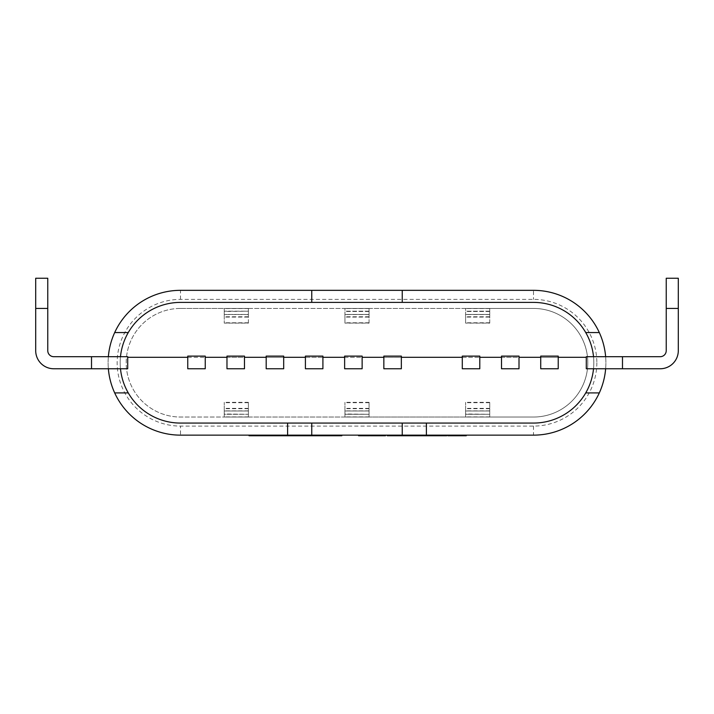 <?xml version="1.0" encoding="UTF-8"?>
<svg xmlns="http://www.w3.org/2000/svg" width="714" height="714" viewBox="0 0 714 714"><rect width="100%" height="100%" fill="white"/><g stroke="black" fill="none" stroke-linecap="round" stroke-linejoin="round"><path stroke-width="0.54" stroke-dasharray="3.57 2.68" d="M224.258 317.087L224.258 308.43L224.258 317.087L248.392 317.087L248.392 308.43L344.933 308.43L344.933 317.087L344.933 308.43L344.933 311.179L369.067 311.179L369.067 308.43L465.608 308.43L465.608 317.087L465.608 308.43L465.608 311.179L489.742 311.179L489.742 308.43L533.492 308.43A54.309 54.309 0 0 1 587.792 362.73A54.309 54.309 0 0 1 533.492 417.038L489.742 417.038L489.742 414.281L465.608 414.281L465.608 417.038L369.067 417.038L369.067 414.281L344.933 414.281L344.933 417.038L248.392 417.038L248.392 414.281L224.258 414.281L224.258 417.038L180.508 417.038A54.309 54.309 0 0 1 126.208 362.73A54.309 54.309 0 0 1 180.508 308.43L224.258 308.43L224.258 311.179L248.392 311.179L248.392 308.43L224.258 308.43L248.392 308.43L224.258 308.43L224.258 323.121L224.258 311.179L248.392 311.179L224.258 311.491M248.392 317.087L248.392 308.43L248.392 314.463L224.258 314.463L248.392 314.463L248.392 323.121L224.258 323.121M489.742 317.087L489.742 308.43L465.608 308.43L465.608 314.463L489.742 314.463L465.608 314.463L465.608 323.121L489.742 323.121L489.742 308.43L489.742 317.087L465.608 317.087M369.067 317.087L369.067 308.43L344.933 308.43L344.933 314.463L369.067 314.463L344.933 314.463L344.933 323.121L369.067 323.121L369.067 308.43L369.067 317.087L344.933 317.087M678.3 278.255L678.3 350.663A18.1 18.1 0 0 1 660.2 368.763L586.283 368.763L586.283 357.303L127.717 357.303L127.717 368.763L120.479 368.763A60.342 60.342 0 0 1 120.479 356.697L127.717 356.697L127.717 357.303M678.3 308.43L666.233 308.43L666.233 350.663A6.033 6.033 0 0 1 660.2 356.697L586.283 356.697L586.283 357.303M622.483 368.763L622.483 356.697M593.521 356.697A60.342 60.342 0 0 1 593.521 368.763M666.233 308.43L666.233 278.255M187.755 357.303L205.248 357.303L205.248 368.763L187.755 368.763L187.755 356.099L205.248 356.099L205.248 357.303M226.972 357.303L244.474 357.303L244.474 368.763L226.972 368.763L226.972 356.099L244.474 356.099L244.474 357.303M266.188 357.303L283.69 357.303L283.69 368.763L266.188 368.763L266.188 356.099L283.69 356.099L283.69 357.303M305.413 357.303L322.906 357.303L322.906 368.763L305.413 368.763L305.413 356.099L322.906 356.099L322.906 357.303M344.63 357.303L362.132 357.303L362.132 368.763L344.63 368.763L344.63 356.099L362.132 356.099L362.132 357.303M383.846 357.303L401.348 357.303L401.348 368.763L383.846 368.763L383.846 356.099L401.348 356.099L401.348 357.303M462.288 357.303L479.79 357.303L479.79 368.763L462.288 368.763L462.288 356.099L479.79 356.099L479.79 357.303M501.514 357.303L519.007 357.303L519.007 368.763L501.514 368.763L501.514 356.099L519.007 356.099L519.007 357.303M540.73 357.303L558.223 357.303L558.223 368.763L540.73 368.763L540.73 356.099L558.223 356.099L558.223 357.303M180.508 423.072A60.342 60.342 0 0 1 120.175 362.73A60.342 60.342 0 0 1 180.508 302.397L533.492 302.397A60.342 60.342 0 0 1 593.825 362.73A60.342 60.342 0 0 1 533.492 423.072L180.508 423.072A60.342 60.342 0 0 1 120.175 362.73A60.342 60.342 0 0 1 180.508 302.397L533.492 302.397A60.342 60.342 0 0 1 593.825 362.73A60.342 60.342 0 0 1 533.492 423.072L180.508 423.072A60.342 60.342 0 0 1 128.261 332.563L114.686 332.563M369.067 308.43L344.933 308.43L369.067 308.43M489.742 308.43L465.608 308.43L489.742 308.43M180.508 308.43L533.492 308.43A54.309 54.309 0 0 1 587.792 362.73A54.309 54.309 0 0 1 533.492 417.038L180.508 417.038A54.309 54.309 0 0 1 126.208 362.73A54.309 54.309 0 0 1 180.508 308.43M369.067 413.977L369.067 402.339L369.067 411.005L344.933 411.005L369.067 411.005L369.067 417.038L369.067 408.372L369.067 417.038L344.933 417.038L344.933 408.372L344.933 417.038L369.067 417.038L344.933 417.038L344.933 402.339L344.933 414.281L369.067 414.281L344.933 413.977M489.742 413.977L489.742 402.339L489.742 411.005L465.608 411.005L489.742 411.005L489.742 417.038L489.742 408.372L489.742 417.038L465.608 417.038L465.608 408.372L465.608 417.038L489.742 417.038L465.608 417.038L465.608 402.339L465.608 414.281L489.742 414.281L465.608 413.977M248.392 413.977L248.392 402.339L248.392 411.005L224.258 411.005L248.392 411.005L248.392 417.038L248.392 408.372L248.392 417.038L224.258 417.038L224.258 408.372L224.258 417.038L248.392 417.038L224.258 417.038L224.258 402.339L224.258 414.281L248.392 414.281L224.258 413.977M369.067 323.121L369.067 311.179L344.933 311.179L344.933 323.121M489.742 323.121L489.742 311.179L465.608 311.179L465.608 323.121M248.392 323.121L248.392 311.491M35.7 278.255L35.7 350.663A18.1 18.1 0 0 0 53.8 368.763L120.479 368.763M35.7 308.43L47.767 308.43L47.767 350.663A6.033 6.033 0 0 0 53.8 356.697L120.479 356.697M91.517 368.763L91.517 356.697M47.767 308.43L47.767 278.255M412.442 435.138L405.802 435.138L412.442 435.138L412.442 435.745L409.791 435.745L409.791 435.138M389.594 435.138L389.594 435.745L400.59 435.745L400.608 435.138L405.82 435.138L389.594 435.138L400.59 435.138L400.59 435.745L398.421 435.745L398.421 435.138M378.474 435.138L383.757 435.138L373.44 435.745L381.196 435.745L372.021 435.745L378.474 435.745M381.124 435.138L372.021 435.138L381.124 435.138L381.124 435.745M369.352 435.745L358.562 435.745L358.562 435.138L369.566 435.138L358.562 435.138L369.352 435.138L358.562 435.138L358.562 435.745L369.352 435.745L369.352 435.138M379.839 435.138L370.191 435.138L379.839 435.138L379.839 435.745L385.498 435.745L385.498 435.138L372.958 435.138L385.498 435.138L385.498 435.745L372.958 435.745L372.958 435.138M108.358 356.697A72.409 72.409 0 0 0 180.508 435.138L533.492 435.138A72.409 72.409 0 0 0 605.642 356.697M399.545 435.138L392.236 435.138L399.545 435.138L399.545 435.745L399.545 435.138M404.454 435.138L418.02 435.138L404.454 435.138L404.454 435.745L421.108 435.745L415.209 435.745L415.209 435.138L426.204 435.138L415.209 435.138L415.209 435.745L426.204 435.745L426.204 435.138L426.204 435.745L417.842 435.745L417.842 435.138L440.645 435.138L417.842 435.138L417.842 435.745L446.723 435.745M421.108 435.138L418.02 435.138L421.108 435.138M391.442 435.138L397.091 435.138L387.238 435.138L394.458 435.138L391.442 435.138L391.442 435.745L387.229 435.745L387.229 435.138M396.386 435.138L389.88 435.138L396.386 435.138L396.386 435.745L396.386 435.138M430.069 435.138L443.635 435.138L430.069 435.138L430.069 435.745L430.069 435.138M446.723 435.138L443.635 435.138L446.723 435.138M466.26 435.138L447.856 435.138L466.26 435.138M341.819 435.138L249.043 435.138L341.819 435.138M291.499 435.138L315.499 435.138L291.499 435.138L291.499 435.745L280.593 435.745L315.499 435.745L291.499 435.745M599.314 332.563L585.739 332.563A60.342 60.342 0 0 1 533.492 423.072M287.608 435.138L287.608 423.072L426.392 423.072L426.392 435.138M605.642 368.763A72.409 72.409 0 0 0 533.492 290.33L180.508 290.33A72.409 72.409 0 0 0 108.358 368.763M402.25 290.33L402.25 302.397L311.75 302.397L311.75 290.33M311.75 423.072L311.75 435.138M402.25 423.072L402.25 435.138M585.739 392.905L599.314 392.905M114.686 392.905L128.261 392.905M361.204 435.745L361.204 435.138L361.204 435.745L361.204 435.138L361.204 435.745L368.522 435.745L368.522 435.138L368.522 435.745L361.204 435.745L361.204 435.138M372.958 435.745L385.498 435.745L385.498 435.138M370.191 435.745L379.839 435.745M392.236 435.745L392.236 435.138L392.236 435.745L399.545 435.745L392.236 435.745L392.236 435.138L392.236 435.745L400.126 435.745L392.236 435.745M400.126 435.745L400.126 435.138M410.184 435.745L418.333 435.745L410.184 435.745L410.184 435.138L407.096 435.138L418.333 435.138L410.184 435.138M407.096 435.745L407.096 435.138L407.096 435.745M418.333 435.745L418.333 435.138M425.16 435.745L417.842 435.745L425.74 435.745L422.242 435.745L425.16 435.745L425.16 435.138M427.963 435.745L434.826 435.745L427.963 435.745L427.963 435.138L434.826 435.138L427.963 435.138M427.124 435.745L427.124 435.138M435.638 435.745L435.638 435.138M437.727 435.745L437.727 435.138M434.826 435.745L434.826 435.138M431.738 435.745L431.738 435.138M431.417 435.745L431.417 435.138M431.354 435.745L431.354 435.138M431.024 435.745L431.024 435.138M358.562 435.138L358.562 435.745L369.566 435.745L369.566 435.138M369.102 435.745L369.102 435.138L369.102 435.745M375.296 435.745L381.196 435.745L375.296 435.745L375.296 435.138L374.618 435.138L381.196 435.138L375.296 435.138M373.44 435.745L373.44 435.138L373.44 435.745M381.196 435.745L381.196 435.138M372.021 435.745L372.021 435.138M383.757 435.745L383.757 435.138L383.757 435.745M374.618 435.745L374.618 435.138M380.098 435.745L380.098 435.138M387.229 435.745L397.091 435.745L397.091 435.138M397.091 435.745L392.932 435.745L392.932 435.138L392.932 435.745L389.88 435.745L389.88 435.138M389.88 435.745L390.656 435.745L390.656 435.138M390.656 435.745L388.88 435.745M387.238 435.745L391.12 435.745L391.12 435.138M391.12 435.745L394.458 435.745L394.458 435.138M394.458 435.745L391.442 435.745M409.791 435.745L405.802 435.745L405.802 435.138L405.49 435.745L405.49 435.138M405.49 435.745L405.418 435.138M405.418 435.745L405.106 435.138M405.106 435.745L404.454 435.745M398.421 435.745L404.151 435.745L404.151 435.138M404.151 435.745L398.947 435.745L398.947 435.138L398.947 435.745L412.442 435.745M417.842 435.745L417.842 435.138L417.842 435.745M425.74 435.745L425.74 435.138L425.74 435.745M435.799 435.745L443.947 435.745L435.799 435.745L435.799 435.138L432.711 435.138L443.947 435.138L435.799 435.138M432.711 435.745L432.711 435.138L432.711 435.745M443.947 435.745L443.947 435.138M447.856 435.745L466.26 435.745M453.577 435.745L460.441 435.745L453.577 435.745L453.577 435.138L460.441 435.138L453.577 435.138M450.775 435.745L450.775 435.138M452.738 435.745L452.738 435.138M461.253 435.745L461.253 435.138M463.341 435.745L463.341 435.138M460.441 435.745L460.441 435.138M457.353 435.745L457.353 435.138M457.031 435.745L457.031 435.138M456.969 435.745L456.969 435.138M456.63 435.745L456.63 435.138M249.043 435.745L341.819 435.745M280.45 435.745C287.769 435.745 287.769 435.745 280.45 435.745C287.769 435.745 287.769 435.745 280.45 435.745C273.159 435.745 273.159 435.745 280.45 435.745C273.159 435.745 273.159 435.745 280.45 435.745L280.45 435.138C287.769 435.138 287.769 435.138 280.45 435.138C287.769 435.138 287.769 435.138 280.45 435.138C273.159 435.138 273.159 435.138 280.45 435.138C273.159 435.138 273.159 435.138 280.45 435.138L280.45 435.745M266.777 435.745L266.777 435.138M295.141 435.745L295.141 435.138L295.141 435.745M315.499 435.745L315.499 435.138M310.983 435.745L310.983 435.138M266.929 435.745L266.929 435.138M258.2 435.745L258.2 435.138M320.291 435.745L320.291 435.138M332.795 435.745L332.795 435.138M322.326 435.745L322.326 435.138M310.403 435.745L310.403 435.138M314.624 435.745L314.624 435.138M323.201 435.745L323.201 435.138M248.392 316.766L224.258 316.766M248.392 322.987L224.258 322.987M489.742 316.766L465.608 316.766M489.742 322.987L465.608 322.987M369.067 316.766L344.933 316.766M369.067 322.987L344.933 322.987M369.067 408.703L344.933 408.703M369.067 408.506L344.933 408.506M369.067 416.905L344.933 416.905M369.067 410.88L344.933 410.88M369.067 402.473L344.933 402.473M369.067 402.687L344.933 402.687M489.742 408.703L465.608 408.703M489.742 408.506L465.608 408.506M489.742 416.905L465.608 416.905M489.742 410.88L465.608 410.88M489.742 402.473L465.608 402.473M489.742 402.687L465.608 402.687M248.392 408.703L224.258 408.703M248.392 408.506L224.258 408.506M248.392 416.905L224.258 416.905M248.392 410.88L224.258 410.88M248.392 402.473L224.258 402.473M248.392 402.687L224.258 402.687M369.067 311.491L344.933 311.491M369.067 322.782L344.933 322.782M369.067 314.579L344.933 314.579M369.067 308.555L344.933 308.555M369.067 316.962L344.933 316.962M489.742 311.491L465.608 311.491M489.742 322.782L465.608 322.782M489.742 314.579L465.608 314.579M489.742 308.555L465.608 308.555M489.742 316.962L465.608 316.962M248.392 322.782L224.258 322.782M248.392 314.579L224.258 314.579M248.392 308.555L224.258 308.555M248.392 316.962L224.258 316.962M596.842 362.73A63.359 63.359 0 0 1 533.492 426.088L180.508 426.088A63.359 63.359 0 0 1 117.158 362.73A63.359 63.359 0 0 1 180.508 299.38L533.492 299.38A63.359 63.359 0 0 1 596.842 362.73M533.492 426.088L533.492 435.138A72.409 72.409 0 0 0 605.891 362.73A72.409 72.409 0 0 0 533.492 290.33L533.492 299.38M180.508 299.38L180.508 290.33A72.409 72.409 0 0 0 108.109 362.73A72.409 72.409 0 0 0 180.508 435.138L180.508 426.088M380.223 435.745L380.223 435.138M374.966 435.745L374.966 435.138M375.109 435.745L375.109 435.138M380.678 435.745L380.678 435.138M372.815 435.745L372.815 435.138M410.086 435.745L410.086 435.138M418.02 435.745L418.02 435.138M410.068 435.745L410.068 435.138M416.146 435.745L416.146 435.138M416.092 435.745L416.092 435.138M378.233 435.745L378.233 435.138M376.867 435.745L376.867 435.138M373.27 435.745L373.27 435.138M376.653 435.745L376.653 435.138M377.768 435.745L377.768 435.138M375.359 435.745L375.359 435.138M377.313 435.745L377.313 435.138M391.192 435.745L391.192 435.138M395.44 435.745L395.44 435.138M396.234 435.745L396.234 435.138M390.442 435.745L390.442 435.138M392.682 435.745L392.682 435.138M387.97 435.745L387.97 435.138M393.798 435.745L393.798 435.138M403.026 435.745L403.026 435.138M400.402 435.745L400.402 435.138M435.692 435.745L435.692 435.138L435.683 435.745M443.635 435.745L443.635 435.138M435.906 435.745L435.906 435.138M441.761 435.745L441.761 435.138M441.698 435.745L441.698 435.138M255.148 435.745L255.148 435.138M280.593 435.745L280.593 435.138L280.593 435.745M272.739 435.745L272.739 435.138M299.934 435.745L299.934 435.138M321.461 435.745L321.461 435.138M315.784 435.745L315.784 435.138M314.91 435.745L314.91 435.138M336.437 435.745L336.437 435.138M369.067 408.372L344.933 408.372M369.067 402.339L344.933 402.339M489.742 408.372L465.608 408.372M489.742 402.339L465.608 402.339M248.392 408.372L224.258 408.372M248.392 402.339L224.258 402.339M286.118 435.138L286.118 435.745M274.783 435.138L274.783 435.745"/><path stroke-width="1.07" d="M678.3 308.43L678.3 350.663A18.1 18.1 0 0 1 660.2 368.763L586.283 368.763L586.283 356.697L660.2 356.697A6.033 6.033 0 0 0 666.233 350.663L666.233 308.43L678.3 308.43L678.3 278.255L666.233 278.255L666.233 308.43M622.483 368.763L622.483 356.697M127.717 357.303L187.755 357.303M205.248 357.303L226.972 357.303M244.474 357.303L266.188 357.303M283.69 357.303L305.413 357.303M322.906 357.303L344.63 357.303M362.132 357.303L383.846 357.303M401.348 357.303L462.288 357.303M479.79 357.303L501.514 357.303M519.007 357.303L540.73 357.303M558.223 357.303L586.283 357.303M593.521 368.763A60.342 60.342 0 0 1 533.492 423.072L180.508 423.072A60.342 60.342 0 0 1 120.479 368.763M593.521 356.697A60.342 60.342 0 0 0 533.492 302.397L180.508 302.397A60.342 60.342 0 0 0 120.479 356.697M187.755 368.763L187.755 356.099L205.248 356.099L205.248 368.763L187.755 368.763M244.474 368.763L244.474 356.099L226.972 356.099L226.972 368.763L244.474 368.763M283.69 368.763L283.69 356.099L266.188 356.099L266.188 368.763L283.69 368.763M322.906 368.763L322.906 356.099L305.413 356.099L305.413 368.763L322.906 368.763M362.132 368.763L362.132 356.099L344.63 356.099L344.63 368.763L362.132 368.763M401.348 368.763L401.348 356.099L383.846 356.099L383.846 368.763L401.348 368.763M479.79 368.763L479.79 356.099L462.288 356.099L462.288 368.763L479.79 368.763M519.007 368.763L519.007 356.099L501.514 356.099L501.514 368.763L519.007 368.763M558.223 368.763L558.223 356.099L540.73 356.099L540.73 368.763L558.223 368.763M127.717 368.763L53.8 368.763A18.1 18.1 0 0 1 35.7 350.663L35.7 278.255L47.767 278.255L47.767 350.663A6.033 6.033 0 0 0 53.8 356.697L127.717 356.697L127.717 368.763M91.517 368.763L91.517 356.697M533.492 423.072L426.392 423.072L426.392 435.138L533.492 435.138A72.409 72.409 0 0 0 599.314 392.905L585.739 392.905M426.392 435.138L180.508 435.138A72.409 72.409 0 0 1 114.686 392.905L128.261 392.905M533.492 302.397A60.342 60.342 0 0 1 585.739 332.563L599.314 332.563A72.409 72.409 0 0 0 533.492 290.33L402.25 290.33L402.25 302.397L533.492 302.397M180.508 290.33A72.409 72.409 0 0 0 114.686 332.563L128.261 332.563A60.342 60.342 0 0 1 180.508 302.397L311.75 302.397L311.75 290.33L180.508 290.33M402.25 290.33L311.75 290.33M287.608 435.138L287.608 423.072L180.508 423.072M599.314 392.905A72.409 72.409 0 0 0 605.642 368.763M605.642 356.697A72.409 72.409 0 0 0 599.314 332.563M108.358 368.763A72.409 72.409 0 0 0 114.686 392.905M114.686 332.563A72.409 72.409 0 0 0 108.358 356.697M311.75 423.072L311.75 435.138M402.25 423.072L402.25 435.138M369.566 435.138L369.566 435.745L369.352 435.138M369.352 435.745L361.204 435.745L361.204 435.138M361.204 435.745L358.562 435.745L358.562 435.138M370.191 435.138L370.191 435.745L385.498 435.745L385.498 435.138M446.723 435.138L446.723 435.745L400.59 435.745L400.59 435.138M400.59 435.745L400.126 435.138M400.126 435.745L389.594 435.745L389.594 435.138M421.108 435.745L421.108 435.138M404.454 435.745L404.454 435.138M432.854 435.745L432.854 435.138M440.645 435.745L440.645 435.138M430.033 435.745L430.033 435.138M422.242 435.745L422.242 435.138M389.594 435.745L387.229 435.745L387.229 435.138M387.238 435.745L387.238 435.138M401.286 435.745L401.286 435.138M466.26 435.138L466.26 435.745L447.856 435.745L447.856 435.138M458.468 435.745L458.468 435.138M455.648 435.745L455.648 435.138M341.819 435.138L341.819 435.745L249.043 435.745L249.043 435.138M327.423 435.745L327.423 435.138M319.569 435.745L319.569 435.138M275.943 435.745L275.943 435.138M47.767 308.43L35.7 308.43M380.651 435.745L380.651 435.138M373.136 435.745L373.136 435.138M418.02 435.745L418.02 435.138M410.291 435.745L410.291 435.138M388.88 435.745L388.88 435.138M443.635 435.745L443.635 435.138M299.791 435.745L299.791 435.138M282.342 435.745L282.342 435.138M272.596 435.745L272.596 435.138M255.88 435.745L255.88 435.138"/></g></svg>

